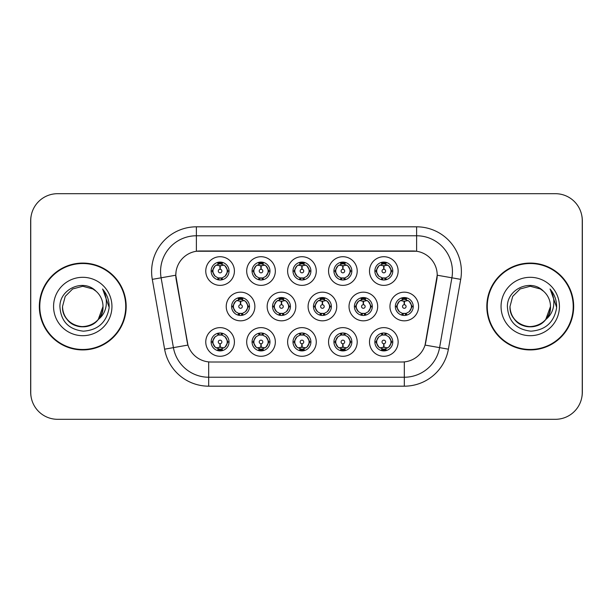 <?xml version="1.0" encoding="UTF-8"?>
<svg xmlns="http://www.w3.org/2000/svg" width="613" height="613" viewBox="0 0 613 613"><rect width="100%" height="100%" fill="white"/><g stroke="black" fill="none" stroke-linecap="round" stroke-linejoin="round"><path stroke-width="0.92" d="M357.21 341.954A14.329 14.329 0 0 1 342.889 356.283A14.329 14.329 0 0 1 328.56 341.954A14.329 14.329 0 0 1 342.889 327.633A14.329 14.329 0 0 1 357.21 341.954M333.932 341.954A8.95 8.95 0 0 0 342.889 350.912A8.95 8.95 0 0 0 351.839 341.954A8.95 8.95 0 0 0 342.889 333.005A8.95 8.95 0 0 0 333.932 341.954L334.905 341.954L337.955 347.15A7.164 7.164 0 0 1 337.955 336.759L334.905 341.954M316.277 341.954A14.329 14.329 0 0 1 301.948 356.283A14.329 14.329 0 0 1 287.627 341.954A14.329 14.329 0 0 1 301.948 327.633A14.329 14.329 0 0 1 316.277 341.954M292.999 341.954A8.95 8.95 0 0 0 301.948 350.912A8.95 8.95 0 0 0 310.906 341.954A8.95 8.95 0 0 0 301.948 333.005A8.95 8.95 0 0 0 292.999 341.954L293.972 341.954L297.021 347.15A7.164 7.164 0 0 1 297.021 336.759L293.972 341.954M275.344 341.954A14.329 14.329 0 0 1 261.015 356.283A14.329 14.329 0 0 1 246.694 341.954A14.329 14.329 0 0 1 261.015 327.633A14.329 14.329 0 0 1 275.344 341.954M252.066 341.954A8.95 8.95 0 0 0 261.015 350.912A8.95 8.95 0 0 0 269.973 341.954A8.95 8.95 0 0 0 261.015 333.005A8.95 8.95 0 0 0 252.066 341.954L253.031 341.954L256.088 347.15A7.164 7.164 0 0 1 256.088 336.759L253.031 341.954M234.411 341.954A14.329 14.329 0 0 1 220.082 356.283A14.329 14.329 0 0 1 205.761 341.954A14.329 14.329 0 0 1 220.082 327.633A14.329 14.329 0 0 1 234.411 341.954M211.133 341.954A8.95 8.95 0 0 0 220.082 350.912A8.95 8.95 0 0 0 229.04 341.954A8.95 8.95 0 0 0 220.082 333.005A8.95 8.95 0 0 0 211.133 341.954L212.098 341.954L215.155 347.15A7.164 7.164 0 0 1 215.148 336.759L212.098 341.954M398.144 341.954A14.329 14.329 0 0 1 383.822 356.283A14.329 14.329 0 0 1 369.493 341.954A14.329 14.329 0 0 1 383.822 327.633A14.329 14.329 0 0 1 398.144 341.954M374.865 341.954A8.95 8.95 0 0 0 383.822 350.912A8.95 8.95 0 0 0 392.772 341.954A8.95 8.95 0 0 0 383.822 333.005A8.95 8.95 0 0 0 374.865 341.954L375.838 341.954L378.888 347.15A7.164 7.164 0 0 1 378.888 336.759L375.838 341.954M377.677 306.5A14.329 14.329 0 0 1 363.356 320.829A14.329 14.329 0 0 1 349.027 306.5A14.329 14.329 0 0 1 363.356 292.171A14.329 14.329 0 0 1 377.677 306.5M354.398 306.5A8.95 8.95 0 0 0 363.356 315.45A8.95 8.95 0 0 0 372.306 306.5A8.95 8.95 0 0 0 363.356 297.55A8.95 8.95 0 0 0 354.398 306.5L355.371 306.515L358.421 311.695A7.164 7.164 0 0 1 358.429 301.297L355.371 306.515M336.744 306.5A14.329 14.329 0 0 1 322.423 320.829A14.329 14.329 0 0 1 308.094 306.5A14.329 14.329 0 0 1 322.423 292.171A14.329 14.329 0 0 1 336.744 306.5M313.465 306.5A8.95 8.95 0 0 0 322.423 315.45A8.95 8.95 0 0 0 331.372 306.5A8.95 8.95 0 0 0 322.423 297.55A8.95 8.95 0 0 0 313.465 306.5L314.438 306.515L317.488 311.695A7.164 7.164 0 0 1 317.496 301.297L314.438 306.515M295.811 306.5A14.329 14.329 0 0 1 281.482 320.829A14.329 14.329 0 0 1 267.161 306.5A14.329 14.329 0 0 1 281.482 292.171A14.329 14.329 0 0 1 295.811 306.5M272.532 306.5A8.95 8.95 0 0 0 281.482 315.45A8.95 8.95 0 0 0 290.439 306.5A8.95 8.95 0 0 0 281.482 297.55A8.95 8.95 0 0 0 272.532 306.5L273.498 306.515L276.555 311.695A7.164 7.164 0 0 1 276.563 301.297A7.164 7.164 0 0 0 274.325 306.5M254.878 306.5A14.329 14.329 0 0 1 240.549 320.829A14.329 14.329 0 0 1 226.228 306.5A14.329 14.329 0 0 1 240.549 292.171A14.329 14.329 0 0 1 254.878 306.5M231.599 306.5A8.95 8.95 0 0 0 240.549 315.45A8.95 8.95 0 0 0 249.506 306.5A8.95 8.95 0 0 0 240.549 297.55A8.95 8.95 0 0 0 231.599 306.5L232.565 306.515L235.622 311.695A7.164 7.164 0 0 1 235.63 301.297L232.565 306.515M418.61 306.5A14.329 14.329 0 0 1 404.289 320.829A14.329 14.329 0 0 1 389.96 306.5A14.329 14.329 0 0 1 404.289 292.171A14.329 14.329 0 0 1 418.61 306.5M395.331 306.5A8.95 8.95 0 0 0 404.289 315.45A8.95 8.95 0 0 0 413.239 306.5A8.95 8.95 0 0 0 404.289 297.55A8.95 8.95 0 0 0 395.331 306.5L396.305 306.515L399.354 311.695A7.164 7.164 0 0 1 399.37 301.297L396.305 306.515M357.21 271.046A14.329 14.329 0 0 1 342.889 285.367A14.329 14.329 0 0 1 328.56 271.046A14.329 14.329 0 0 1 342.889 256.717A14.329 14.329 0 0 1 357.21 271.046M333.932 271.046A8.95 8.95 0 0 0 342.889 279.995A8.95 8.95 0 0 0 351.839 271.046A8.95 8.95 0 0 0 342.889 262.088A8.95 8.95 0 0 0 333.932 271.046M316.277 271.046A14.329 14.329 0 0 1 301.948 285.367A14.329 14.329 0 0 1 287.627 271.046A14.329 14.329 0 0 1 301.948 256.717A14.329 14.329 0 0 1 316.277 271.046M292.999 271.046A8.95 8.95 0 0 0 301.948 279.995A8.95 8.95 0 0 0 310.906 271.046A8.95 8.95 0 0 0 301.948 262.088A8.95 8.95 0 0 0 292.999 271.046M275.344 271.046A14.329 14.329 0 0 1 261.015 285.367A14.329 14.329 0 0 1 246.694 271.046A14.329 14.329 0 0 1 261.015 256.717A14.329 14.329 0 0 1 275.344 271.046M252.066 271.046A8.95 8.95 0 0 0 261.015 279.995A8.95 8.95 0 0 0 269.973 271.046A8.95 8.95 0 0 0 261.015 262.088A8.95 8.95 0 0 0 252.066 271.046M234.411 271.046A14.329 14.329 0 0 1 220.082 285.367A14.329 14.329 0 0 1 205.761 271.046A14.329 14.329 0 0 1 220.082 256.717A14.329 14.329 0 0 1 234.411 271.046M211.133 271.046A8.95 8.95 0 0 0 220.082 279.995A8.95 8.95 0 0 0 229.04 271.046A8.95 8.95 0 0 0 220.082 262.088A8.95 8.95 0 0 0 211.133 271.046M398.144 271.046A14.329 14.329 0 0 1 383.822 285.367A14.329 14.329 0 0 1 369.493 271.046A14.329 14.329 0 0 1 383.822 256.717A14.329 14.329 0 0 1 398.144 271.046M374.865 271.046A8.95 8.95 0 0 0 383.822 279.995A8.95 8.95 0 0 0 392.772 271.046A8.95 8.95 0 0 0 383.822 262.088A8.95 8.95 0 0 0 374.865 271.046M164.606 349.188L152.292 279.359A44.764 44.764 0 0 1 196.375 226.818L416.625 226.818A44.764 44.764 0 0 1 460.708 279.359L448.394 349.188A44.764 44.764 0 0 1 404.312 386.182L208.688 386.182A44.764 44.764 0 0 1 164.606 349.188L187.946 345.073L176.153 279.359A24.175 24.175 0 0 1 199.953 250.993L413.047 250.993A24.175 24.175 0 0 1 436.847 279.359L425.797 342.031A24.175 24.175 0 0 1 401.99 362.007L211.01 362.007A24.175 24.175 0 0 1 187.203 342.031L175.785 275.214L161.104 277.804A35.815 35.815 0 0 1 196.375 235.767L416.625 235.767A35.815 35.815 0 0 1 451.896 277.804L439.582 347.64A35.815 35.815 0 0 1 404.312 377.233L208.688 377.233A35.815 35.815 0 0 1 173.418 347.64L161.104 277.804A35.815 35.815 0 0 1 160.56 271.582M39.332 306.5A43.423 43.423 0 0 0 82.755 349.923A43.423 43.423 0 0 0 126.178 306.5A43.423 43.423 0 0 0 82.755 263.077A43.423 43.423 0 0 0 39.332 306.5M486.822 306.5A43.423 43.423 0 0 0 530.245 349.923A43.423 43.423 0 0 0 573.668 306.5A43.423 43.423 0 0 0 530.245 263.077A43.423 43.423 0 0 0 486.822 306.5M196.375 226.818L196.375 251.253L416.625 251.253L416.625 226.818M175.785 275.16L176.046 271.582M401.99 362.007L211.01 362.007M460.708 279.359L437.215 275.214L425.054 345.073L448.394 349.188M425.797 342.031L425.652 342.797M187.348 342.797L187.203 342.031M582.258 220.55A26.857 26.857 0 0 0 555.401 193.693L57.599 193.693A26.857 26.857 0 0 0 30.742 220.55L30.742 392.45A26.857 26.857 0 0 0 57.599 419.307L555.401 419.307A26.857 26.857 0 0 0 582.258 392.45L582.258 220.55M31.217 215.508A26.857 26.857 0 0 0 30.65 220.994L30.65 392.006A26.857 26.857 0 0 0 31.217 397.492M581.783 397.492A26.857 26.857 0 0 0 582.35 392.006L582.35 220.994A26.857 26.857 0 0 0 581.783 215.508M382.995 265.575L383.585 265.682L383.746 269.26A1.785 1.785 180 0 0 382.029 271.084A1.785 1.785 180 0 0 383.822 272.839A1.785 1.785 180 0 0 385.608 271.084A1.785 1.785 180 0 0 383.899 269.26L384.052 265.682L384.642 265.575M387.715 265.031L384.044 265.858M390.987 271.046A7.164 7.164 0 0 1 388.749 276.241L391.807 271.046L388.749 265.85A7.164 7.164 0 0 1 390.987 271.046M382.06 279.827L382.811 278.133L378.888 276.241C375.945 272.77 375.945 269.306 378.888 265.85L375.838 271.053L378.888 276.241A7.164 7.164 0 0 1 378.903 265.843A7.164 7.164 0 0 0 376.658 271.046M384.213 262.103L384.129 263.889L385.646 264.119A7.164 7.164 0 0 1 385.7 264.134L386.443 262.487M381.723 264.195L383.508 263.889L383.477 263.222M383.431 262.103L383.508 263.889M385.585 262.264L384.581 263.927L388.749 265.85C391.699 269.314 391.699 272.777 388.749 276.241L385.7 277.957L386.443 279.605M385.585 279.827L384.826 278.133L385.7 277.957M384.581 278.164L385.355 279.865M385.73 277.95L381.723 277.896M382.06 262.264L382.811 263.95L378.888 265.85M383.056 263.927L382.282 262.226M383.592 265.858L379.93 265.031M403.461 301.029L404.051 301.136L404.212 304.715A1.785 1.785 180 0 0 402.503 306.538A1.785 1.785 180 0 0 404.289 308.293A1.785 1.785 180 0 0 406.074 306.538A1.785 1.785 180 0 0 404.365 304.715L404.519 301.136L405.109 301.029M408.181 300.485L404.511 301.312M411.453 306.5A7.164 7.164 0 0 1 409.216 311.695L412.273 306.5L409.216 301.305A7.164 7.164 0 0 1 411.453 306.5M404.68 297.558L404.603 299.343L406.113 299.573A7.164 7.164 0 0 1 406.166 299.588L406.909 297.941M402.189 299.65L403.975 299.343L403.944 298.677M403.898 297.558L403.975 299.343M406.051 297.719L405.055 299.382L409.216 301.305C412.166 304.776 412.166 308.232 409.216 311.695L406.166 313.412L406.909 315.059M406.051 315.281L405.293 313.588L406.166 313.412M405.055 313.618L405.821 315.32M406.197 313.404L402.197 313.35M402.526 315.281L403.523 313.618L402.404 313.412L401.668 315.059M402.526 297.719L403.277 299.412L399.354 301.305C396.412 304.768 396.412 308.224 399.354 311.695L402.404 313.412M404.059 301.312L400.396 300.485M384.642 347.425L384.052 347.318L383.899 343.74A1.785 1.785 -0 0 0 385.608 341.916A1.785 1.785 -0 0 0 383.822 340.161A1.785 1.785 -0 0 0 382.029 341.916A1.785 1.785 -0 0 0 383.746 343.74L383.585 347.318L382.995 347.425M379.93 347.969L383.592 347.142M385.585 350.736L384.826 349.05L388.749 347.15C391.699 343.694 391.699 340.23 388.749 336.759A7.164 7.164 0 0 1 388.742 347.157L391.807 341.947L388.749 336.759L385.7 335.043L386.443 333.395M383.431 350.897L383.508 349.111L381.991 348.881A7.164 7.164 0 0 1 381.937 348.866L381.202 350.513M385.914 348.805L384.136 349.111L384.159 349.778M384.213 350.897L384.136 349.111M382.06 350.736L383.056 349.073L378.888 347.15C375.945 343.686 375.945 340.223 378.888 336.759L381.937 335.043L381.202 333.395M382.06 333.173L382.811 334.867L381.937 335.043M383.056 334.836L382.282 333.135M381.907 335.05L385.914 335.104M385.585 333.173L384.581 334.836L385.7 335.043M384.581 349.073L385.355 350.774M384.044 347.142L387.715 347.969M342.062 265.575L342.652 265.682L342.805 269.26A1.785 1.785 180 0 0 341.096 271.084A1.785 1.785 180 0 0 342.889 272.839A1.785 1.785 180 0 0 344.675 271.084A1.785 1.785 180 0 0 342.966 269.26L343.119 265.682L343.709 265.575M346.782 265.031L343.111 265.858M350.046 271.046A7.164 7.164 0 0 1 347.816 276.241L350.874 271.046L347.816 265.85A7.164 7.164 0 0 1 350.046 271.046M341.127 262.264L341.878 263.95L337.955 265.85C335.012 269.306 335.012 272.77 337.955 276.241A7.164 7.164 0 0 1 337.962 265.843L334.905 271.053L337.955 276.241L341.004 277.957L340.269 279.605M343.28 262.103L343.196 263.889L344.713 264.119A7.164 7.164 0 0 1 344.767 264.134L345.502 262.487M340.79 264.195L342.575 263.889L342.544 263.222M342.498 262.103L342.575 263.889M344.644 262.264L343.648 263.927L347.816 265.85C350.766 269.314 350.766 272.777 347.816 276.241L344.767 277.957L345.502 279.605M344.644 279.827L343.893 278.133L344.767 277.957M344.797 277.95L340.79 277.896M341.127 279.827L342.123 278.164L341.004 277.957M342.123 263.927L341.349 262.226M342.659 265.858L338.997 265.031M301.129 265.575L301.719 265.682L301.872 269.26A1.785 1.785 180 0 0 300.163 271.084A1.785 1.785 180 0 0 301.948 272.839A1.785 1.785 180 0 0 303.741 271.084A1.785 1.785 180 0 0 302.033 269.26L302.186 265.682L302.776 265.575M305.841 265.031L302.178 265.858M309.113 271.046A7.164 7.164 0 0 1 306.883 276.241L309.933 271.046L306.883 265.85A7.164 7.164 0 0 1 309.113 271.046M300.194 262.264L300.945 263.95L297.021 265.85C294.071 269.306 294.071 272.77 297.021 276.241A7.164 7.164 0 0 1 297.029 265.843L293.972 271.053L297.021 276.241L300.071 277.957L299.336 279.605M302.339 262.103L302.263 263.889L303.78 264.119A7.164 7.164 0 0 1 303.833 264.134L304.569 262.487M299.857 264.195L301.642 263.889L301.611 263.222M301.558 262.103L301.642 263.889M303.711 262.264L302.715 263.927L306.883 265.85C309.826 269.314 309.826 272.777 306.883 276.241L303.833 277.957L304.569 279.605M303.711 279.827L302.96 278.133L303.833 277.957M302.715 278.164L303.489 279.865M303.864 277.95L299.857 277.896M300.194 279.827L301.19 278.164L300.071 277.957M301.726 265.858L298.056 265.031M260.196 265.575L260.786 265.682L260.939 269.26A1.785 1.785 180 0 0 259.23 271.084A1.785 1.785 180 0 0 261.015 272.839A1.785 1.785 180 0 0 262.808 271.084A1.785 1.785 180 0 0 261.092 269.26L261.253 265.682L261.843 265.575M264.908 265.031L261.245 265.858M268.18 271.046A7.164 7.164 0 0 1 265.95 276.241L269 271.046L265.95 265.85A7.164 7.164 0 0 1 268.18 271.046M259.253 262.264L260.012 263.95L256.088 265.85C253.138 269.306 253.138 272.77 256.088 276.241A7.164 7.164 0 0 1 256.096 265.843L253.031 271.053L256.088 276.241L259.138 277.957L258.402 279.605M261.406 262.103L261.33 263.889L262.847 264.119A7.164 7.164 0 0 1 262.9 264.134L263.636 262.487M258.924 264.195L260.701 263.889L260.678 263.222M260.625 262.103L260.701 263.889M262.778 262.264L261.782 263.927L265.95 265.85C268.892 269.314 268.892 272.777 265.95 276.241L262.9 277.957L263.636 279.605M262.778 279.827L262.027 278.133L262.9 277.957M261.782 278.164L262.556 279.865M262.931 277.95L258.924 277.896M259.253 279.827L260.257 278.164L259.138 277.957M260.257 263.927L259.483 262.226M260.793 265.858L257.123 265.031M219.262 265.575L219.852 265.682L220.006 269.26A1.785 1.785 180 0 0 218.297 271.084A1.785 1.785 180 0 0 220.082 272.839A1.785 1.785 180 0 0 221.868 271.084A1.785 1.785 180 0 0 220.159 269.26L220.32 265.682L220.91 265.575M223.975 265.031L220.312 265.858M227.247 271.046A7.164 7.164 0 0 1 225.017 276.241L228.067 271.046L225.017 265.85A7.164 7.164 0 0 1 227.247 271.046M218.32 262.264L219.079 263.95L215.155 265.85C212.205 269.306 212.205 272.77 215.155 276.241A7.164 7.164 0 0 1 215.163 265.843L212.098 271.053L215.155 276.241L218.205 277.957L217.462 279.605M220.473 262.103L220.396 263.889L221.914 264.119A7.164 7.164 0 0 1 221.967 264.134L222.703 262.487M217.99 264.195L219.768 263.889L219.745 263.222M219.692 262.103L219.768 263.889M221.845 262.264L220.849 263.927L225.017 265.85C227.959 269.314 227.959 272.777 225.017 276.241L221.967 277.957L217.99 277.896M221.845 279.827L221.094 278.133L221.967 277.957L222.703 279.605M220.849 278.164L221.622 279.865M218.32 279.827L219.316 278.164L218.205 277.957M219.86 265.858L216.19 265.031M343.709 347.425L343.119 347.318L342.966 343.74A1.785 1.785 -0 0 0 344.675 341.916A1.785 1.785 -0 0 0 342.889 340.161A1.785 1.785 -0 0 0 341.096 341.916A1.785 1.785 -0 0 0 342.805 343.74L342.652 347.318L342.062 347.425M338.997 347.969L342.659 347.142M344.644 350.736L343.893 349.05L347.816 347.15C350.766 343.694 350.766 340.23 347.816 336.759A7.164 7.164 0 0 1 347.809 347.157L350.874 341.947L347.816 336.759L344.767 335.043L345.502 333.395M342.498 350.897L342.575 349.111L341.058 348.881A7.164 7.164 0 0 1 341.004 348.866L340.269 350.513M344.981 348.805L343.196 349.111L343.226 349.778M343.28 350.897L343.196 349.111M341.127 350.736L342.123 349.073L337.955 347.15C335.012 343.686 335.012 340.223 337.955 336.759L341.004 335.043L340.269 333.395M341.127 333.173L341.878 334.867L341.004 335.043M342.123 334.836L341.349 333.135M340.974 335.05L344.981 335.104M344.644 333.173L343.648 334.836L344.767 335.043M343.111 347.142L346.782 347.969M302.776 347.425L302.186 347.318L302.033 343.74A1.785 1.785 -0 0 0 303.741 341.916A1.785 1.785 -0 0 0 301.948 340.161A1.785 1.785 -0 0 0 300.163 341.916A1.785 1.785 -0 0 0 301.872 343.74L301.719 347.318L301.129 347.425M298.056 347.969L301.726 347.142M303.711 350.736L302.96 349.05L306.883 347.15C309.826 343.694 309.826 340.23 306.883 336.759A7.164 7.164 0 0 1 306.875 347.157L309.933 341.947L306.883 336.759L303.833 335.043L304.569 333.395M301.558 350.897L301.642 349.111L300.125 348.881A7.164 7.164 0 0 1 300.071 348.866L299.336 350.513M304.048 348.805L302.263 349.111L302.293 349.778M302.339 350.897L302.263 349.111M300.194 350.736L301.19 349.073L297.021 347.15C294.071 343.686 294.071 340.223 297.021 336.759L300.071 335.043L299.336 333.395M300.194 333.173L300.945 334.867L300.071 335.043M300.041 335.05L304.048 335.104M303.711 333.173L302.715 334.836L303.833 335.043M302.715 349.073L303.489 350.774M302.178 347.142L305.841 347.969M261.843 347.425L261.253 347.318L261.092 343.74A1.785 1.785 -0 0 0 262.808 341.916A1.785 1.785 -0 0 0 261.015 340.161A1.785 1.785 -0 0 0 259.23 341.916A1.785 1.785 -0 0 0 260.939 343.74L260.786 347.318L260.196 347.425M257.123 347.969L260.793 347.142M262.778 333.173L262.027 334.867L265.95 336.759C268.892 340.23 268.892 343.694 265.95 347.15L269 341.947L265.95 336.759A7.164 7.164 0 0 1 265.935 347.157A7.164 7.164 0 0 0 268.18 341.954M260.625 350.897L260.709 349.111L259.192 348.881A7.164 7.164 0 0 1 259.138 348.866L258.402 350.513M263.115 348.805L261.33 349.111L261.36 349.778M261.406 350.897L261.33 349.111M259.253 350.736L260.257 349.073L256.088 347.15C253.138 343.686 253.138 340.223 256.088 336.759L259.138 335.043L258.402 333.395M259.253 333.173L260.012 334.867L259.138 335.043M260.257 334.836L259.483 333.135M259.107 335.05L263.115 335.104M262.778 350.736L262.027 349.05L265.95 347.15M261.782 349.073L262.556 350.774M261.245 347.142L264.908 347.969M220.91 347.425L220.32 347.318L220.159 343.74A1.785 1.785 -0 0 0 221.868 341.916A1.785 1.785 -0 0 0 220.082 340.161A1.785 1.785 -0 0 0 218.297 341.916A1.785 1.785 -0 0 0 220.006 343.74L219.845 347.318L219.262 347.425M216.19 347.969L219.86 347.142M221.845 350.736L221.094 349.05L225.017 347.15C227.959 343.694 227.959 340.23 225.017 336.759A7.164 7.164 0 0 1 225.002 347.157L228.067 341.947L225.017 336.759L221.967 335.043L222.703 333.395M219.692 350.897L219.768 349.111L218.259 348.881A7.164 7.164 0 0 1 218.205 348.866L217.462 350.513M222.182 348.805L220.396 349.111L220.427 349.778M220.473 350.897L220.396 349.111M218.32 350.736L219.316 349.073L215.155 347.15C212.205 343.686 212.205 340.223 215.148 336.759L218.205 335.043L222.174 335.104M218.32 333.173L219.079 334.867L218.205 335.043L217.462 333.395M221.845 333.173L220.849 334.836L221.967 335.043M220.849 349.073L221.622 350.774M220.312 347.142L223.975 347.969M362.528 301.029L363.118 301.136L363.271 304.715A1.785 1.785 180 0 0 361.563 306.538A1.785 1.785 180 0 0 363.356 308.293A1.785 1.785 180 0 0 365.141 306.538A1.785 1.785 180 0 0 363.432 304.715L363.586 301.136L364.176 301.029M367.248 300.485L363.578 301.312M370.513 306.5A7.164 7.164 0 0 1 368.283 311.695L371.34 306.5L368.283 301.305A7.164 7.164 0 0 1 370.513 306.5M363.747 297.558L363.662 299.343L365.179 299.573A7.164 7.164 0 0 1 365.233 299.588L365.969 297.941M361.256 299.65L363.042 299.343L363.011 298.677M362.965 297.558L363.042 299.343M365.118 297.719L364.114 299.382L368.283 301.305C371.233 304.776 371.233 308.232 368.283 311.695L365.233 313.412L365.969 315.059M365.118 315.281L364.36 313.588L365.233 313.412M364.114 313.618L364.888 315.32M365.264 313.404L361.256 313.35M361.593 315.281L362.589 313.618L361.471 313.412L360.735 315.059M361.593 297.719L362.344 299.412L358.421 301.305C355.479 304.768 355.479 308.224 358.421 311.695L361.471 313.412M362.589 299.382L361.816 297.68M363.126 301.312L359.463 300.485M321.595 301.029L322.185 301.136L322.338 304.715A1.785 1.785 180 0 0 320.63 306.538A1.785 1.785 180 0 0 322.423 308.293A1.785 1.785 180 0 0 324.208 306.538A1.785 1.785 180 0 0 322.499 304.715L322.653 301.136L323.243 301.029M326.315 300.485L322.645 301.312M329.579 306.5A7.164 7.164 0 0 1 327.35 311.695L330.399 306.5L327.35 301.305A7.164 7.164 0 0 1 329.579 306.5M322.806 297.558L322.729 299.343L324.246 299.573A7.164 7.164 0 0 1 324.3 299.588L325.036 297.941M320.323 299.65L322.109 299.343L322.078 298.677M322.032 297.558L322.109 299.343M324.177 297.719L323.181 299.382L327.35 301.305C330.292 304.776 330.292 308.232 327.35 311.695L324.3 313.412L320.323 313.35M324.177 315.281L323.426 313.588L324.3 313.412L325.036 315.059M323.181 313.618L323.955 315.32M320.66 315.281L321.656 313.618L320.538 313.412L319.802 315.059M320.66 297.719L321.411 299.412L317.488 301.305C314.546 304.768 314.546 308.224 317.488 311.695L320.538 313.412M321.656 299.382L320.883 297.68M322.193 301.312L318.53 300.485M280.662 301.029L281.252 301.136L281.405 304.715A1.785 1.785 180 0 0 279.697 306.538A1.785 1.785 180 0 0 281.482 308.293A1.785 1.785 180 0 0 283.275 306.538A1.785 1.785 180 0 0 281.566 304.715L281.719 301.136L282.309 301.029M285.374 300.485L281.712 301.312M288.646 306.5A7.164 7.164 0 0 1 286.417 311.695L289.466 306.5L286.417 301.305A7.164 7.164 0 0 1 288.646 306.5M281.873 297.558L281.796 299.343L283.313 299.573A7.164 7.164 0 0 1 283.367 299.588L284.103 297.941M279.39 299.65L281.175 299.343L281.145 298.677M281.091 297.558L281.175 299.343M283.244 297.719L282.248 299.382L286.417 301.305C289.359 304.776 289.359 308.232 286.417 311.695L283.367 313.412L284.103 315.059M283.244 315.281L282.493 313.588L283.367 313.412M282.248 313.618L283.022 315.32M283.398 313.404L279.39 313.35M279.72 315.281L280.723 313.618L279.605 313.412L278.869 315.059M279.72 297.719L280.478 299.412L276.555 301.305C273.605 304.768 273.605 308.224 276.555 311.695L279.605 313.412M280.723 299.382L279.949 297.68M276.555 301.305L273.498 306.515M281.26 301.312L277.589 300.485M239.729 301.029L240.319 301.136L240.472 304.715A1.785 1.785 180 0 0 238.764 306.538A1.785 1.785 180 0 0 240.549 308.293A1.785 1.785 180 0 0 242.334 306.538A1.785 1.785 180 0 0 240.625 304.715L240.786 301.136L241.376 301.029M244.441 300.485L240.779 301.312M247.713 306.5A7.164 7.164 0 0 1 245.484 311.695L248.533 306.5L245.484 301.305A7.164 7.164 0 0 1 247.713 306.5M240.94 297.558L240.863 299.343L242.38 299.573A7.164 7.164 0 0 1 242.434 299.588L243.169 297.941M238.457 299.65L240.235 299.343L240.212 298.677M240.158 297.558L240.235 299.343M242.311 297.719L241.315 299.382L245.484 301.305C248.426 304.776 248.426 308.232 245.484 311.695L242.434 313.412L243.169 315.059M242.311 315.281L241.56 313.588L242.434 313.412M242.464 313.404L238.457 313.35M238.786 315.281L239.783 313.618L238.672 313.412L237.928 315.059M238.786 297.719L239.545 299.412L235.622 301.305C232.672 304.768 232.672 308.224 235.622 311.695L238.672 313.412M239.783 299.382L239.016 297.68M240.327 301.312L236.656 300.485M125.734 306.5A42.979 42.979 0 0 0 82.755 263.521A42.979 42.979 0 0 0 39.784 306.5A42.979 42.979 0 0 0 82.755 349.479A42.979 42.979 0 0 0 125.734 306.5M98.272 319.503L102.999 306.5C103.689 321.465 85.253 332.108 72.641 324.032C66.166 319.978 62.794 314.132 62.518 306.5L65.231 296.378L72.641 288.968L82.755 286.263L92.877 288.968L96.019 291.206C83.598 278.187 59.683 288.915 59.905 306.5C60.817 321.281 68.656 329.503 83.406 331.173C97.942 330.123 106.509 322.4 109.106 308.017L109.152 306.5C109.076 299.864 106.869 294.033 102.524 289.014C105.827 294.432 106.991 300.263 106.018 306.5C105.068 311.81 102.486 316.147 98.272 319.503A20.237 20.237 0 0 0 102.999 306.5C102.723 314.132 99.352 319.978 92.877 324.032C80.265 332.108 61.829 321.465 62.518 306.5L65.231 296.378L72.641 288.968L82.755 286.263L92.877 288.968L96.019 291.206L92.877 288.968L82.755 286.263L72.641 288.968L65.231 296.378L62.518 306.5L65.231 296.378L72.641 288.968L82.755 286.263L92.877 288.968L96.019 291.206A20.237 20.237 0 0 1 102.999 306.5L98.272 319.503C87.521 334.024 61.469 324.737 62.518 306.5M102.999 306.5L98.218 319.565L102.999 306.5C104.103 325.649 75.951 334.33 66.081 317.971M53.569 306.5A29.194 29.194 0 0 0 82.755 335.694A29.194 29.194 0 0 0 111.949 306.5A29.194 29.194 0 0 0 82.755 277.306A29.194 29.194 0 0 0 53.569 306.5M102.723 289.236L109.145 307.266L102.723 289.236M573.216 306.5A42.979 42.979 0 0 0 530.245 263.521A42.979 42.979 0 0 0 487.266 306.5A42.979 42.979 0 0 0 530.245 349.479A42.979 42.979 0 0 0 573.216 306.5M550.482 306.5C551.171 321.465 532.735 332.108 520.123 324.032C513.648 319.978 510.277 314.132 510.001 306.5L512.713 296.378L520.123 288.968L530.245 286.263L540.36 288.968L543.501 291.206C531.08 278.187 507.166 288.915 507.388 306.5C508.307 321.281 516.138 329.503 530.896 331.173C545.424 330.123 553.991 322.4 556.596 308.017L556.635 306.5C556.558 299.864 554.351 294.033 550.007 289.014C553.309 294.432 554.474 300.263 553.501 306.5C552.558 311.81 549.976 316.147 545.754 319.503A20.237 20.237 0 0 0 550.482 306.5C550.206 314.132 546.834 319.978 540.36 324.032C527.747 332.108 509.311 321.465 510.001 306.5L512.713 296.378L520.123 288.968L530.245 286.263L540.36 288.968L543.501 291.206A20.237 20.237 0 0 1 550.482 306.5L545.754 319.503C535.011 334.024 508.951 324.737 510.001 306.5C510.277 314.132 513.648 319.978 520.123 324.032C532.735 332.108 551.171 321.465 550.482 306.5L545.7 319.565L550.482 306.5C551.585 325.649 523.433 334.33 513.564 317.971M501.051 306.5A29.194 29.194 0 0 0 530.245 335.694A29.194 29.194 0 0 0 559.431 306.5A29.194 29.194 0 0 0 530.245 277.306A29.194 29.194 0 0 0 501.051 306.5M550.206 289.236L556.627 307.266L550.206 289.236M404.312 361.9L404.312 386.182M208.688 386.182L208.688 361.9M152.292 279.359L161.104 277.804M391.807 271.046L392.772 271.046M374.865 271.038L375.838 271.053M381.937 264.134L381.202 262.487M381.937 277.957L381.202 279.605M397.124 306.5A7.164 7.164 0 0 1 399.37 301.297M412.273 306.5L413.239 306.5M402.404 299.588L401.668 297.941M390.987 341.954A7.164 7.164 0 0 1 388.742 347.157M392.772 341.962L391.807 341.947M385.7 348.866L386.443 350.513M335.725 271.046A7.164 7.164 0 0 1 337.962 265.843M350.874 271.046L351.839 271.046M333.932 271.038L334.905 271.053M341.004 264.134L340.269 262.487M294.792 271.046A7.164 7.164 0 0 1 297.029 265.843M309.933 271.046L310.906 271.046M292.999 271.038L293.972 271.053M300.071 264.134L299.336 262.487M253.859 271.046A7.164 7.164 0 0 1 256.096 265.843M269 271.046L269.973 271.046M252.066 271.038L253.031 271.053M259.138 264.134L258.402 262.487M212.918 271.046A7.164 7.164 0 0 1 215.163 265.843M228.067 271.046L229.04 271.046M211.133 271.038L212.098 271.053M218.205 264.134L217.462 262.487M350.046 341.954A7.164 7.164 0 0 1 347.809 347.157M351.839 341.962L350.874 341.947M344.767 348.866L345.502 350.513M309.113 341.954A7.164 7.164 0 0 1 306.875 347.157M310.906 341.962L309.933 341.947M303.833 348.866L304.569 350.513M269.973 341.962L269 341.947M262.9 348.866L263.636 350.513M262.9 335.043L263.636 333.395M227.247 341.954A7.164 7.164 0 0 1 225.002 347.157M229.04 341.962L228.067 341.947M221.967 348.866L222.703 350.513M356.191 306.5A7.164 7.164 0 0 1 358.429 301.297M371.34 306.5L372.306 306.5M361.471 299.588L360.735 297.941M315.258 306.5A7.164 7.164 0 0 1 317.496 301.297M330.399 306.5L331.372 306.5M320.538 299.588L319.802 297.941M289.466 306.5L290.439 306.5M279.605 299.588L278.869 297.941M233.384 306.5A7.164 7.164 0 0 1 235.63 301.297M248.533 306.5L249.506 306.5M238.672 299.588L237.928 297.941M385.355 262.226L384.581 263.919M382.282 279.865L383.064 278.164M405.821 297.68L405.047 299.374M403.53 299.374L402.749 297.68M402.749 315.32L403.53 313.626M382.282 350.774L383.064 349.081M385.355 333.135L384.581 334.836M344.422 262.226L343.64 263.919M343.64 278.164L344.422 279.865M341.349 279.865L342.131 278.164M303.489 262.226L302.707 263.919M301.198 263.919L300.416 262.226M300.416 279.865L301.198 278.164M262.556 262.226L261.774 263.919M259.483 279.865L260.257 278.164M221.622 262.226L220.841 263.919M219.324 263.919L218.55 262.226M218.55 279.865L219.324 278.164M341.349 350.774L342.131 349.081M343.64 349.081L344.422 350.774M344.422 333.135L343.64 334.836M300.416 350.774L301.198 349.081M301.198 334.836L300.416 333.135M303.489 333.135L302.707 334.836M259.483 350.774L260.257 349.081M262.556 333.135L261.774 334.836M218.55 350.774L219.324 349.081M219.324 334.836L218.55 333.135M221.622 333.135L220.841 334.836M364.888 297.68L364.107 299.374M361.816 315.32L362.597 313.626M323.955 297.68L323.174 299.374M320.883 315.32L321.664 313.626M283.022 297.68L282.241 299.374M279.949 315.32L280.731 313.626M242.089 297.68L241.307 299.374M241.307 313.626L242.089 315.32M239.016 315.32L239.79 313.626"/></g></svg>
